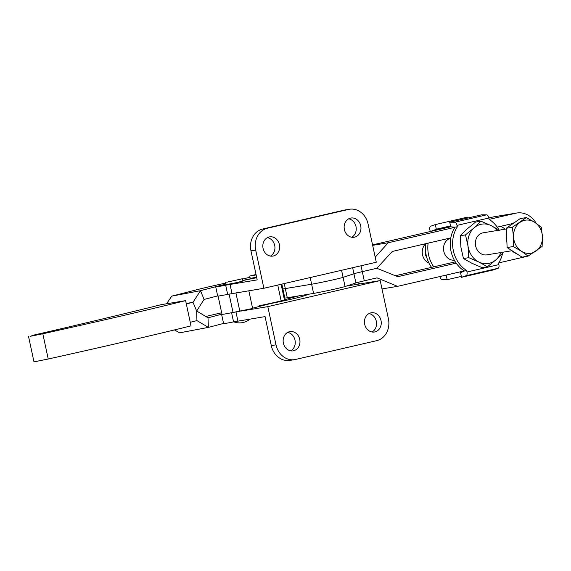 <?xml version="1.0" encoding="UTF-8"?>
<svg xmlns="http://www.w3.org/2000/svg" width="571" height="571" viewBox="0 0 571 571"><rect width="100%" height="100%" fill="white"/><g stroke="black" fill="none" stroke-linecap="round" stroke-linejoin="round"><path stroke-width="0.86" d="M425.73 243.71A11.177 9.621 80.6 0 0 422.404 254.195A11.177 9.621 80.6 0 0 428.935 263.053M454.373 260.212A11.177 9.621 -99.4 0 1 444.095 252.418A11.177 9.621 -99.4 0 1 447.907 239.477A11.177 9.621 -99.4 0 1 450.733 238.2M511.937 250.712L486.856 254.859A11.177 9.621 -99.4 0 1 476.071 247.486A11.177 9.621 -99.4 0 1 479.776 234.203A11.177 9.621 -99.4 0 1 483.209 232.804L506.291 228.985M516.784 253.76A16.752 14.418 -99.4 0 1 511.723 250.505M506.884 242.125A16.752 14.418 -99.4 0 1 506.506 233.839M511.045 224.96A16.752 14.418 -99.4 0 1 512.822 223.497A16.752 14.418 -99.4 0 1 514.785 222.376M426.737 257.335L425.302 254.994L426.13 254.859M425.302 254.994L425.666 251.932M439.87 276.55A3.519 1.792 -103 0 0 442.211 279.654L447.143 279.683L446.158 275.094M430.748 226.187A3.519 1.792 -103 0 0 429.87 229.885L430.17 231.276L432.525 230.891L436.315 229.192L435.33 224.589L430.748 226.187M467.413 218.108L467.221 217.194L435.33 224.589M436.315 229.192L450.519 225.902M432.454 230.548L450.612 226.337M447.143 279.683L461.347 276.393M433.774 266.843A29.342 25.245 -99.4 0 1 428.114 243.146M431.512 267.364A29.342 25.245 -99.4 0 1 425.738 243.703M457.007 225.395A3.519 1.792 -103 0 0 454.659 222.233L449.727 222.205L450.719 226.808L454.951 227.179L457.307 226.787L457.007 225.395L488.897 218.001A3.519 1.792 77 0 0 486.549 214.846L481.617 214.817L449.727 222.205M466.122 275.693A3.519 1.792 -103 0 0 466.999 272.003L466.7 270.604L464.344 270.997L460.554 272.695L461.539 277.299L466.122 275.693L498.012 268.306A3.519 1.792 77 0 0 498.89 264.609L498.59 263.217M461.539 277.299L493.43 269.912L498.012 268.306M466.7 270.604L464.344 270.997M499.061 229.992A29.342 25.245 80.6 0 0 489.133 219.414L488.897 218.001M457.307 226.787L457.378 226.773A29.342 25.245 80.6 0 0 466.771 270.59M455.016 227.165A29.342 25.245 80.6 0 0 464.409 270.982M498.526 263.231A29.342 25.245 80.6 0 0 502.594 253.288M468.748 257.671L468.02 246.122A19.949 17.166 80.6 0 0 478.962 262.082L468.748 257.671L463.459 258.549L460.933 247.293L460.205 235.744L467.007 229.042L475.593 222.048L480.882 221.177L474.087 227.872L465.493 234.867L460.205 235.744M463.459 258.549L471.882 263.252L482.102 267.656L487.391 266.785L495.978 259.791L502.78 253.089L502.78 252.225M500.881 252.539A19.949 17.166 80.6 0 1 495.978 259.791A19.949 17.166 80.6 0 1 478.962 262.082L487.391 266.785M499.525 230.284L491.096 225.581L480.882 221.177M497.234 230.477A19.949 17.166 80.6 0 0 491.096 225.581A19.949 17.166 80.6 0 0 474.087 227.872A19.949 17.166 -99.4 0 0 468.02 246.122L465.493 234.867M528.104 256.122L522.022 257.128L507.127 247.55L513.208 246.544L521.409 251.204L528.104 256.122L542.129 246.429L542.45 236.665L541.265 227.151L534.57 222.233L526.369 217.565L512.337 227.265L513.529 236.779L513.208 246.544M507.127 247.55L506.256 228.272L512.337 227.265M506.256 228.272L520.288 218.572L526.369 217.565M542.45 236.665A16.752 14.418 -99.4 0 1 535.869 251.154A16.752 14.418 -99.4 0 1 521.409 251.204A16.752 14.418 -99.4 0 1 513.529 236.779A16.752 14.418 80.6 0 1 520.11 222.29A16.752 14.418 -99.4 0 1 534.57 222.233A16.752 14.418 -99.4 0 1 542.45 236.665M293.594 350.758A9.743 8.379 80.6 0 0 299.775 339.602A9.743 8.379 80.6 0 0 289.961 331.623A9.743 8.379 80.6 0 0 289.511 331.715A9.743 8.379 80.6 0 0 283.33 342.864A9.743 8.379 80.6 0 0 293.144 350.844A9.743 8.379 80.6 0 0 293.594 350.758M290.718 350.837A9.743 8.379 80.6 0 0 295.1 340.644A9.743 8.379 80.6 0 0 287.67 332.415M354.584 237.165A9.743 8.379 -99.4 0 1 354.127 237.258A9.743 8.379 -99.4 0 1 344.32 229.278A9.743 8.379 -99.4 0 1 350.501 218.129A9.743 8.379 -99.4 0 1 350.951 218.036A9.743 8.379 -99.4 0 1 360.765 226.016A9.743 8.379 -99.4 0 1 354.584 237.165M273.281 256.008A9.743 8.379 -99.4 0 1 272.831 256.094A9.743 8.379 -99.4 0 1 263.017 248.114A9.743 8.379 -99.4 0 1 269.198 236.965A9.743 8.379 -99.4 0 1 269.655 236.872A9.743 8.379 -99.4 0 1 279.462 244.852A9.743 8.379 -99.4 0 1 273.281 256.008M374.89 331.915A9.743 8.379 80.6 0 0 381.071 320.766A9.743 8.379 80.6 0 0 371.264 312.787A9.743 8.379 80.6 0 0 370.815 312.879A9.743 8.379 80.6 0 0 364.633 324.028A9.743 8.379 80.6 0 0 374.44 332.008A9.743 8.379 80.6 0 0 374.89 331.915M372.014 332.001A9.743 8.379 80.6 0 0 376.403 321.808A9.743 8.379 80.6 0 0 368.966 313.579M250.969 250.869L255.694 250.091A18.657 16.052 -99.4 0 1 267.428 228.222L348.531 209.429A18.657 16.052 -99.4 0 1 349.395 209.257L344.677 210.042A18.657 16.052 -99.4 0 0 343.813 210.214L262.71 229.007A18.657 16.052 -99.4 0 0 250.969 250.869L257.193 279.89L225.688 285.193L227.658 294.372A18.729 0.521 167.9 0 1 220.285 295.749A18.729 0.521 167.9 0 1 217.679 296.035L215.717 286.856A18.729 0.521 167.9 0 1 225.93 284.187A29.713 0.828 -12.1 0 0 216.559 286.478A282.838 7.894 167.9 0 1 200.507 290.675L192.998 302.259A282.838 7.894 167.9 0 1 186.317 303.929M225.688 285.193A18.729 0.521 167.9 0 1 218.322 286.571A18.729 0.521 167.9 0 1 215.717 286.856M271.282 345.619L276.007 344.841A18.657 16.052 80.6 0 0 294.7 359.623L289.982 360.401A18.657 16.052 80.6 0 1 271.282 345.619L265.058 316.598L233.56 321.901L231.59 312.722A18.729 0.521 167.9 0 1 224.225 314.1A18.729 0.521 167.9 0 1 221.619 314.385A18.729 0.521 167.9 0 1 221.983 314.2M233.56 321.901A18.729 0.521 167.9 0 1 226.187 323.279A18.729 0.521 167.9 0 1 223.582 323.564L221.619 314.385M346.611 286.014A18.779 0.521 167.9 0 1 346.718 286.05L380.215 280.597L267.813 306.641L241.333 311.024M226.737 282.224L242.411 278.741L226.737 282.224M242.411 278.741L242.896 281.039L236.737 282.595L226.03 284.651L225.538 282.36M270.376 303.629L279.719 301.695A18.779 0.521 -12.1 0 0 302.366 296.449L309.168 294.136M240.22 311.209L231.59 312.722M294.7 359.623A18.657 16.052 80.6 0 0 295.564 359.452L376.667 340.659A18.657 16.052 80.6 0 0 388.401 318.796L380.215 280.597M276.007 344.841L267.813 306.641M348.653 218.829A9.743 8.379 -99.4 0 1 356.09 227.058A9.743 8.379 -99.4 0 1 351.707 237.25M267.356 237.664A9.743 8.379 -99.4 0 1 274.794 245.901A9.743 8.379 -99.4 0 1 270.404 256.086M349.395 209.257A18.657 16.052 -99.4 0 1 368.088 224.046L376.282 262.239L263.881 288.284L227.658 294.372A18.779 0.521 167.9 0 0 229.099 294.086L233.032 312.437A18.779 0.521 167.9 0 1 222.005 314.307L218.093 296.056M255.694 250.091L263.881 288.284M242.796 280.568L256.722 277.699M281.103 284.294L284.437 299.854A18.779 0.521 167.9 0 1 281.146 300.867L252.575 308.183M248.842 290.775L252.639 308.476L233.032 312.437M237.4 292.666L236.287 292.852M335.241 279.347A17.601 0.492 -12.1 0 0 343.085 277.356A17.601 0.492 167.9 0 1 335.241 279.347A17.601 0.492 167.9 0 1 311.63 284.23L285.307 288.583L311.63 284.23A17.601 0.492 -12.1 0 0 335.241 279.347M310.196 277.556L313.593 293.408A17.601 0.492 -12.1 0 0 337.211 288.519A17.601 0.492 -12.1 0 0 345.055 286.528L355.904 282.945A18.779 0.521 167.9 0 1 364.277 280.818L377.031 277.863L397.552 286.356L381.999 288.926M536.212 223.325A22.298 19.186 80.6 0 0 516.691 213.026A22.298 19.186 80.6 0 0 515.663 213.233L489.19 219.364M516.691 213.026L494.272 216.737A22.298 19.186 80.6 0 0 493.237 216.944L488.89 217.951M313.593 293.408L287.277 297.762A17.601 0.492 -12.1 0 1 284.829 298.033L282.859 288.855A17.601 0.492 -12.1 0 0 285.307 288.583A17.601 0.492 167.9 0 1 282.859 288.855L281.846 284.122M450.79 237.893L392.334 251.44L376.831 268.277L362.307 271.639A18.779 0.521 -12.1 0 0 353.934 273.766L343.085 277.356L353.934 273.766A18.779 0.521 167.9 0 1 362.307 271.646L376.831 268.277L397.744 276.678L456.2 263.131M395.403 275.736L455.344 261.846M504.992 229.199A12.912 11.106 80.6 0 0 500.489 226.38M450.712 226.794L372.563 244.902M357.075 282.595L360.237 283.901M526.562 256.379A22.298 19.186 80.6 0 1 525.006 256.822L498.733 262.91M464.273 270.897L397.552 286.356M454.923 227.301L388.209 242.761L372.656 245.337M388.209 242.761L375.197 257.186M512.772 223.532L497.248 227.13M502.78 252.339L504.493 251.939M42.818 333.771L30.17 336.326L34.26 334.991C82.888 323.75 125.177 313.643 161.136 304.678L185.611 300.632C146.954 310.189 99.354 321.237 42.818 333.771L48.228 359.009L35.58 361.564L33.96 361.743L28.55 336.505M256.129 274.936L249.748 276.064L256.029 274.48M249.748 276.064L250.234 278.363L256.622 277.228M299.368 295.764A85.671 2.391 -12.1 0 0 284.094 300.032A18.779 0.521 167.9 0 1 259.077 305.785M284.03 297.962L284.772 297.784M205.867 316.477A39.906 1.113 167.9 0 1 221.684 312.787M223.554 323.422A282.838 7.894 167.9 0 1 208.379 327.383L208.001 317.797L196.66 311.009L196.938 320.609A282.838 7.894 167.9 0 1 190.25 322.28M221.969 314.136A282.838 7.894 167.9 0 1 208.001 317.797M196.938 320.609L208.379 327.383L179.622 332.836L174.476 329.917M186.239 303.536L192.998 302.259L196.66 311.009L204.068 299.447L200.507 290.675L171.757 296.128L166.554 303.779M256.686 277.535A18.779 0.521 167.9 0 1 253.174 278.255A29.713 0.828 -12.1 0 0 242.768 280.418M242.475 279.062L249.998 277.242M171.757 296.128A488.219 13.633 -12.1 0 0 195.703 290.018A39.906 1.113 167.9 0 1 220.013 284.315A32.861 0.921 -12.1 0 0 225.688 283.052M217.651 295.885A282.838 7.894 167.9 0 1 204.068 299.447M185.611 300.632L191.021 325.87C152.364 335.427 104.764 346.469 48.228 359.009M454.659 222.233L486.549 214.846M466.999 272.003L498.89 264.609M237.921 321.088L235.951 311.916M343.813 210.214L348.531 209.429M262.71 229.007L267.428 228.222M230.049 284.387L232.019 293.558M235.909 292.916L239.834 311.245M281.146 300.867L277.756 285.072M341.572 270.283L345.055 286.528M515.663 213.233L493.237 216.944M284.237 283.573L287.277 297.762M352.642 267.72L355.904 282.945M361.05 265.772L364.277 280.818M284.094 300.032L284.251 300.746M233.767 321.858A16.431 16.431 0 0 0 250.069 319.082"/></g></svg>
